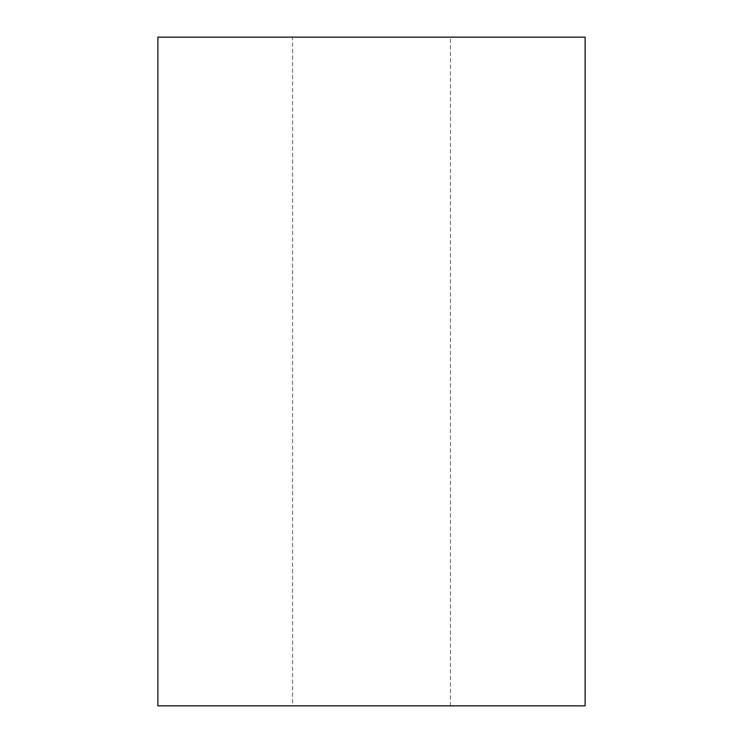 <?xml version="1.0" encoding="UTF-8"?>
<svg xmlns="http://www.w3.org/2000/svg" width="743" height="743" viewBox="0 0 743 743"><rect width="100%" height="100%" fill="white"/><g stroke="black" fill="none" stroke-linecap="round" stroke-linejoin="round"><path stroke-width="0.56" stroke-dasharray="3.71 2.79" d="M292.556 705.85L450.444 705.85L292.556 705.85L292.556 37.15L450.444 37.15L292.556 37.15M450.444 705.85L450.444 37.15M157.887 705.85L585.112 705.85M157.887 37.15L585.112 37.15"/><path stroke-width="1.11" d="M585.112 705.85L157.887 705.85L157.887 37.15L585.112 37.15L585.112 705.85"/></g></svg>
